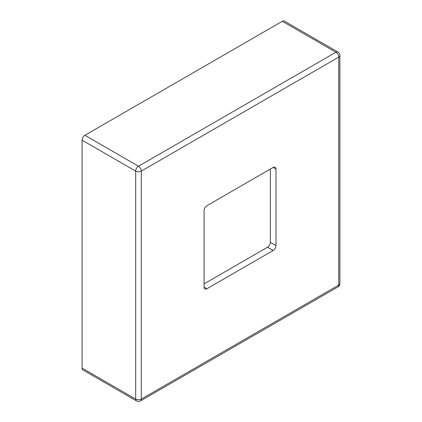 <?xml version="1.0" encoding="UTF-8"?>
<svg xmlns="http://www.w3.org/2000/svg" width="422" height="422" viewBox="0 0 422 422"><rect width="100%" height="100%" fill="white"/><g stroke="black" fill="none" stroke-linecap="round" stroke-linejoin="round"><path stroke-width="0.63" d="M204.069 283.869L267.527 247.229A3.988 2.305 120 0 0 270.349 242.344L270.349 169.069M82.09 140.167L82.09 368.137L135.678 399.075L135.678 171.105L82.09 140.167A3.988 2.305 -60 0 1 84.906 135.283L138.495 166.221L335.923 52.238L282.334 21.295L84.906 135.283M273.171 167.439A3.988 2.305 -60 0 1 275.165 167.244A3.988 2.305 -60 0 1 275.988 169.069L273.171 167.439L206.891 205.709A3.988 2.305 -60 0 0 204.069 210.594L204.069 287.124L206.891 288.753L273.171 250.489L267.527 247.229M270.349 242.344L275.988 245.604L275.988 169.069M275.988 245.604A3.988 2.305 -60 0 1 273.171 250.489M206.891 288.753A3.988 2.305 -60 0 1 204.897 288.949A3.988 2.305 -60 0 1 204.069 287.124M337.916 286.918A3.988 3.988 0 0 0 339.91 283.463A3.988 2.305 0 0 1 338.745 285.093A3.988 2.305 60 0 1 337.916 286.918L140.489 400.9A3.988 2.305 -120 0 0 141.317 399.075L338.745 285.093L338.745 57.123L141.317 171.105L141.317 399.075A3.988 2.305 0 0 1 135.678 399.075A3.988 2.305 120 0 0 136.501 400.9L82.912 369.962A3.988 2.305 -60 0 1 82.09 368.137M282.334 21.295A3.988 2.305 -60 0 1 284.328 21.1L337.916 52.038A3.988 2.305 120 0 0 335.923 52.238A3.988 2.305 -120 0 1 338.745 57.123A3.988 2.305 0 0 0 339.91 55.493L339.91 283.463M135.678 171.105A3.988 2.305 0 0 0 141.317 171.105A3.988 2.305 60 0 0 138.495 166.221A3.988 2.305 120 0 0 135.678 171.105M136.501 400.9A3.988 3.988 0 0 0 140.489 400.9M339.91 55.493A3.988 3.988 0 0 0 337.916 52.038"/></g></svg>
